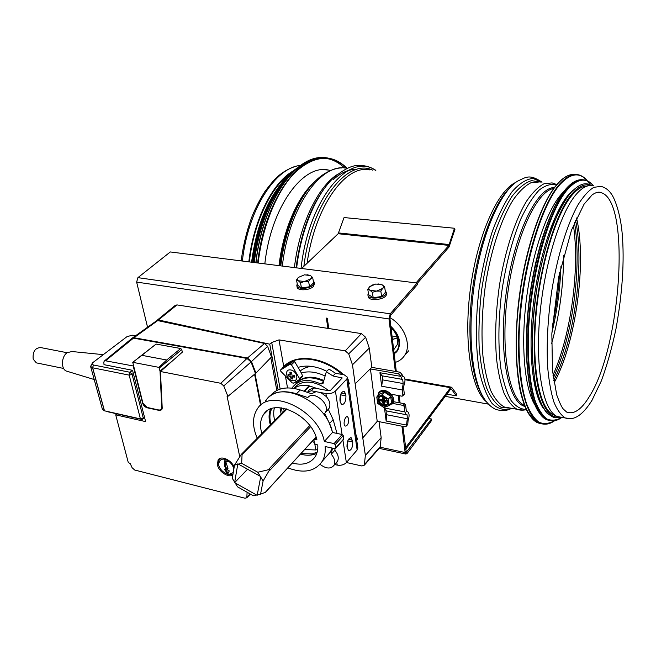 <?xml version="1.0" encoding="UTF-8"?>
<svg xmlns="http://www.w3.org/2000/svg" width="656" height="656" viewBox="0 0 656 656"><rect width="100%" height="100%" fill="white"/><g stroke="black" fill="none" stroke-linecap="round" stroke-linejoin="round"><path stroke-width="0.98" d="M249.329 261.908C253.667 223.245 270.485 187.764 289.673 174.086M248.837 261.851C253.265 222.269 270.682 186.083 290.354 172.7L294.003 170.363M561.979 417.38L557.28 416.535C543.693 411.164 535.345 371.173 539.56 318.849C543.693 266.582 559.953 213.028 576.247 194.315C582.216 187.419 587.776 184.582 592.901 185.804M563.586 191.782L561.397 194.102C546.784 210.56 532.139 253.323 526.399 299.333C520.626 345.359 524.513 387.745 534.706 404.58M573.016 190.273L568.621 194.652C553.812 211.56 538.937 256.307 533.426 303.613C527.891 350.944 532.459 393.231 543.217 408.139M586.743 186.214C582.184 186.132 577.354 189.043 572.245 194.93C555.976 213.479 539.822 266.484 535.772 318.201C531.647 369.984 540.052 409.59 553.656 414.928L555.402 415.51M264.835 263.86C270.862 207.558 302.851 163.869 328.361 170.035L330.558 170.503M301.604 268.493L338.168 233.725L344.064 217.554L454.469 228.247L448.884 245.401L416.027 282.916M454.469 228.247L454.969 229.223L449.065 246.968L417.175 283.466M405.67 449.319L450.664 389.106L451.344 389.033L456.297 395.839L446.892 394.158M405.49 447.835L450.508 387.704L451.869 387.565L456.748 394.297L456.297 395.839M390.869 326.393C399.291 334.421 401.57 342.432 397.7 350.411L396.372 352.124M389.836 317.594C404.309 325.573 411.763 344.818 404.719 355.265C402.497 358.766 399.324 361.153 395.207 362.424M392.452 339.537L396.855 338.086C397.233 336.856 396.691 336.274 395.224 336.348L392.157 337.102M391.033 327.779C396.462 333.018 398.569 338.586 397.339 344.49L393.69 349.853M390.935 326.934C397.741 333.297 400.398 340.111 398.897 347.385L397.446 350.689L394.199 354.027M393.674 349.673L393.567 348.803M392.436 339.39L396.831 338.111M396.601 351.247L394.067 352.994M390.984 327.369C397.503 333.584 400.029 340.202 398.561 347.221L397.142 350.468L394.149 353.609M234.512 465.088L240.99 454.829L241.851 453.936L242.072 454.559L241.654 463.308L234.512 465.088L232.281 478.298L237.554 486.85L253.339 495.747L260.547 494.181L265.336 492.344M257.767 472.254L269.846 469.393L263.097 481.012L257.767 472.254L241.654 463.308M260.547 494.181L263.097 481.012M237.833 463.808L260.76 476.559L257.16 495.346L234.61 482.652L237.833 463.808M247.55 469.22L234.61 482.652M147.551 327.221L136.637 282.096L137.908 277.644L170.314 251.953L417.118 283.048L390.238 313.798L388.983 318.931L395.33 371.411M327.91 328.385L326.344 318.086L327.246 318.217L328.804 328.525M396.306 371.575L389.861 318.029L390.484 315.462L417.339 284.671L417.118 283.048M398.241 395.511L399.119 402.743M401.956 426.211L405.137 452.525L405.875 454.05L407.146 453.411L431.623 420.422L431.443 419.004L406.31 452.279L402.907 426.4M400.086 402.923L399.217 395.691M431.443 419.004L428.721 418.479M283.728 366.515L279.005 339.882L345.228 350.87L348.689 353.871L352.469 364.802L362.752 437.708L377.282 421.3M370.402 368.721L377.208 421.283L404.809 426.777L406.335 426.203L407.819 423.76L408.065 420.619C409.516 416.298 409.418 413.354 407.77 411.779L406.753 411.755L406.294 410.82L405.588 404.818L404.211 406.458L403.169 405.408L404.547 403.76L405.588 404.818M355.175 383.801L371.829 367.303L369.279 348.09L365.622 337.258L361.399 333.601L176.981 304.909L175.152 305.442L157.301 320.112M379.406 448.204L380.25 446.638L381.161 437.642L379.037 421.644M282.293 412.927L281.367 407.843M278.078 389.844L269.747 344.162L271.707 342.489L279.005 339.882M156.841 320.628L158.416 319.972L269.747 344.162M323.654 381.21L319.21 379.496M274.388 407.966C273.38 411.796 273.495 415.994 274.749 420.553M304.638 449.557L315.815 449.967L317.684 449.467M270.19 395.888C276.873 387.95 286.902 385.974 300.259 389.967L311.543 393.731L316.053 391.681L320.792 392.583L326.401 396.634C329.919 400.972 330.78 404.924 328.976 408.483L328.377 409.131M332.485 448.13L331.231 454.223L334.88 450.295C338.168 454.296 339.054 457.929 337.528 461.209L336.749 462.111M335.093 448.679L334.781 450.188M265.295 401.136L265.885 400.25C272.47 391.804 282.67 389.648 296.479 393.764L307.795 397.569C313.683 389.844 330.952 404.432 325.319 412.403L328.328 409.344L333.125 419.594L337.004 433.436M316.774 453.419C312.084 455.551 306.639 455.789 300.44 454.132M270.379 424.973C268.607 419.012 268.648 413.706 270.51 409.057M271.773 408.598C269.608 413.108 269.345 418.364 270.985 424.366M301.014 453.509L312.215 453.952L317.176 452.123M324.663 413.264L329.501 423.555L332.641 432.517L342.145 434.51L343.227 435.584L343.523 439.446M331.231 454.223C334.617 458.273 335.544 461.955 334.011 465.284C330.722 469.204 326.065 468.884 320.054 464.333M334.667 464.53L337.225 465.104L336.766 462.234L336.208 462.742M332.149 448.056L330.37 452.058L325.36 457.732M266.041 400.406C278.693 378.832 326.696 401.259 332.444 432.476L332.641 432.517M261.883 433.575C259.637 426.023 260.194 419.684 263.548 414.559C273.47 397.315 311.674 414.945 316.938 439.889L314.724 439.413L313.937 440.11L314.486 443.349L315.569 444.456L317.775 444.932C318.078 449.335 317.291 453.14 315.429 456.346C310.641 463.497 302.916 465.744 292.256 463.062M257.267 438.241C252.224 426.605 252.265 416.806 257.382 408.844C269.969 387.22 318.381 410.049 324.326 441.48L334.101 443.587L335.2 444.67L335.716 447.991L334.904 448.655L325.155 446.531C325.614 452.181 324.679 457.052 322.342 461.16C315.126 471.566 303.638 473.804 287.861 467.867M324.326 441.48L332.444 432.476M316.053 391.681L311.256 390.771L307.09 392.247M335.593 373.289L332.994 375.978L326.327 371.739L328.951 369.074L335.593 373.289L344.244 374.83L347.557 377.307L346.77 379.094L335.421 391.083C332.977 393.206 329.804 394.026 325.909 393.551L320.792 392.583M326.327 371.739L323.031 383.399L320.923 383.99C308.32 378.446 298.865 379.545 292.551 387.294L292.018 388.106M295.7 383.998C302.137 376.839 311.42 375.945 323.539 381.308L323.613 381.349M348.754 418.856C348.762 423.366 347.606 425.777 345.302 426.088C342.571 425.178 344.982 415.379 347.598 416.74L348.754 418.856M346.975 446.613C346.983 441.111 348.385 438.159 351.173 437.757L352.764 441.955C352.748 447.449 351.345 450.385 348.557 450.779L346.975 446.613M347.098 447.433L348.057 440.127M339.947 400.185C339.915 394.641 341.317 391.681 344.162 391.288L345.671 394.018L345.942 395.839C345.966 401.365 344.556 404.317 341.719 404.695L340.218 402.013L339.947 400.185M340.152 401.546L341.063 393.551M307.984 391.312L309.87 389.393L313.986 387.975L328.607 390.73L330.681 390.189L342.211 377.946L332.994 375.978M328.656 390.738C323.441 386.392 317.939 383.653 312.149 382.522C304.089 381.234 298.07 383.17 294.085 388.327M337.225 465.104C340.989 465.678 344.039 464.842 346.368 462.611L357.135 449.967L357.823 447.728M314.806 443.989L315.815 449.967M317.356 388.614L308.968 385.744C302.965 384.695 297.98 385.58 294.003 388.385M294.782 382.325L297.635 381.907C304.171 376.142 312.912 375.683 323.851 380.513M348.615 384.572L347.934 379.873M282.679 367.95L282.629 367.631C294.437 354.051 322.112 356.692 342.301 374.486M280.612 369.918L283.884 366.811L293.322 361.062L294.692 361.645L298.045 367.385C306.688 364.818 316.266 366.114 326.786 371.271M325.114 376.044C316.405 371.895 308.468 370.861 301.301 372.961L302.777 376.29L299.603 379.422M312.117 441.39L314.339 442.48M356.725 440.225L356.077 435.789M287.525 387.893L285.401 375.962M356.011 434.666L357.495 439.282L357.102 439.766M362.752 437.708L365.367 455.412L364.301 465.194L361.907 465.981L346.442 462.521M283.966 366.302C296.307 353.354 323.957 356.749 343.719 374.74M347.746 378.594L349.328 383.752L348.787 384.342M365.367 455.412L381.161 437.642M362.858 437.79L377.43 421.324M352.469 364.802L369.279 348.09M284.138 411.058L283.622 408.204M280.153 389.074L271.707 342.489M311.272 366.36C306.869 366.925 303.179 368.483 300.177 371.042M316.996 360.636L322.022 361.554M292.207 382.858L280.752 371.247L280.481 370.041L290.075 364.17L291.453 364.761L299.53 378.553L299.423 379.603L293.347 383.161L292.207 382.858M290.764 369.959C284.032 368.705 285.942 379.455 292.617 380.636C299.349 381.964 297.512 371.14 290.764 369.959M298.045 367.385L301.301 372.961M289.911 372.198L290.141 374.756L287.976 374.15L288.296 375.921L290.452 376.536L291.051 378.725L292.814 379.053L292.223 376.864L294.765 377.118L294.454 375.339L291.912 375.084L291.682 372.526L289.911 372.198M292.223 376.864L292.732 376.364L294.774 376.741M291.051 378.725L292.715 378.742M290.452 376.536L290.969 376.036L291.379 378.405M288.296 375.921L290.969 376.036M288.296 374.256L288.615 375.609M290.141 374.756L290.657 374.264L290.296 372.19M132.61 337.873L156.456 320.874L157.702 320.587L264.548 343.457L267.632 346.352L271.494 356.938L255.922 373.1L255.25 372.977M270.805 357.659L276.807 390.443M279.964 407.712L281.137 414.092M132.061 338.316L133.963 337.733L247.451 358.004L251.494 361.554L255.922 373.1M255.045 373.846L261.039 404.973M224.967 460.75L229.231 461.758M104.419 360.923L131.643 338.635L133.48 338.135L246.992 358.438L251.035 361.989L255.455 373.502L227.903 396.355L227.066 396.183L239.743 456.74M254.577 374.232L260.58 405.359M137.94 358.176L156.079 344.072L180.712 348.508L181.753 349.558L182.335 352.149L160.458 371.509L220.777 383.293L223.745 385.917L227.903 396.355M132.077 467.679L130.314 463.726L128.248 462.406L115.702 414.846L145.616 421.603L132.545 370.32L104.017 364.679L103.828 362.358L104.173 361.12L105.501 360.784L133.496 366.015M233.807 469.27C232.609 460.865 219.252 453.558 218.686 465.006L218.907 465.809C220.498 470.188 223.811 473.058 228.837 474.436L233.249 472.574M227.337 473.493L224.5 469.368L225.976 469.606L224.368 465.252L224.869 464.563L224.295 461.627L225.959 462.226L227.952 468.351L227.648 470.016L229.288 470.91L227.903 473.657L227.337 473.493L227.927 472.894L225.377 469.466M133.258 366.204L142.598 403.128C143.426 405.523 144.96 407.081 147.19 407.802L159.383 410.459L161.753 409.811L162.221 408.139L160.458 371.509M247.107 492.23L246.82 497.756L245.041 498.224L134.685 470.024L132.086 467.679M234.159 467.162C231.486 459.913 220.916 455.207 218.095 459.946L217.423 464.85C218.661 471.623 228.493 478.134 232.839 475.001M116.858 413.829L115.702 414.846M224.401 459.274L225.074 460.963M218.833 465.58L218.423 464.21L219.079 459.471L220.318 458.314M232.97 474.198L229.731 474.706L227.411 474.149M224.869 464.817L226.353 468.04L226.558 469.015L225.976 469.606M224.852 464.817L225.459 463.972L224.893 461.037L226.55 461.627M133.34 373.412L132.11 374.396L129.175 375.125L92.66 367.795L104.476 410.812L140.515 418.922L143.279 418.184L144.476 417.142M144.55 417.437L142.131 419.52L106.239 411.435M135.612 335.733L132.651 335.208L127.133 336.544L92.685 362.719C91.717 363.809 91.971 364.572 93.439 364.99L130.027 372.28L132.496 370.304M93.521 365.015L92.562 367.77L104.378 410.787L102.393 409.262M93.439 364.99L92.562 367.77L90.594 366.417L92.266 363.252M103.254 354.65L71.988 351.526L67.142 352.682C61.328 356.503 60.778 368.918 66.305 371.042L67.609 371.435M37.458 363.096L36.342 362.866L33.177 359.152C32.554 351.575 35.112 347.729 40.869 347.606L67.092 352.715M161.761 407.999L161.327 409.524L159.228 410.074L147.051 407.425L142.942 403.251L132.742 362.309L141.86 355.331L166.681 359.996L158.932 367.368L160.023 371.075L161.761 407.999L162.196 407.622M171.273 361.784L160.023 371.075M158.932 367.368L132.742 362.309M402.677 379.422L403.161 383.53L402.259 389.943L402.915 395.502L404.301 393.879L403.588 387.77L403.94 385.498C405.449 381.046 405.318 377.995 403.547 376.347L402.62 376.298L402.005 374.338L400.595 375.937L402.144 379.348L402.677 379.422M382.358 375.872L382.555 379.873L381.669 386.22L379.931 372.731L381.956 375.806M404.211 406.458L404.859 411.927L406.236 414.723L407.097 414.822L407.302 418.749L406.458 425.424M386.351 410.886L384.473 408.024L386.154 421.029L386.95 411M404.301 393.879L404.08 394.469M390.91 394.166L402.079 396.216L402.915 395.502M392.673 403.424L403.169 405.408M393.485 401.685L404.547 403.76M371.772 367.36L399.889 372.198L402.005 374.338M400.595 375.937L398.479 373.789L370.214 368.902M407.819 423.76L407.425 424.867M367.975 295.208L368.139 296.258C368.008 302.096 387.155 299.579 386.441 293.847L386.376 293.371M368.393 293.109L367.901 294.782C367.762 300.604 386.925 298.086 386.22 292.355L385.187 290.469M384.637 286.893L385.457 292.297L381.653 296.496L373.198 297.717L368.647 294.733L367.786 289.353L369.968 290.255L376.495 291.116L382.653 288.41C383.809 287.033 383.67 285.852 382.243 284.868L375.749 284.032L369.631 286.705C368.451 288.066 368.557 289.255 369.968 290.255L372.346 292.305L376.495 291.116L380.824 291.075L382.653 288.41L384.637 286.893L382.243 284.868L377.979 283.876M373.207 284.63L369.631 286.705L367.786 289.353M372.346 292.305L373.198 297.717M380.824 291.075L381.653 296.496M296.865 285.803L297.102 286.984C297.201 291.01 309.632 290.592 313.453 286.401L314.56 283.589M297.266 283.851L296.815 285.549C296.914 289.567 309.353 289.14 313.183 284.958L314.347 282.433L313.265 280.768M312.65 277.537L313.642 282.761L309.591 286.754L301.481 287.943L297.512 285.122L296.479 279.907L298.349 280.752L304.409 281.555L310.509 278.964C311.764 277.652 311.764 276.537 310.526 275.602L304.499 274.823L298.431 277.381C297.16 278.677 297.135 279.8 298.349 280.752L300.448 282.703L304.409 281.555L308.582 281.514L310.509 278.964L312.65 277.537L310.526 275.602L306.959 274.675M298.431 277.381L296.479 279.907M308.582 281.514L309.591 286.754M300.448 282.703L301.481 287.943M387.278 404.416L384.063 405.129C379.865 403.555 378.233 401.029 379.152 397.561L379.258 397.397M379.176 394.305L384.383 392.149L390.623 396.24L391.566 402.743L389.246 405.4M383.949 397.93L383.604 398.791L384.424 399.996M384.514 400.045L385.507 400.267M379.586 399.151L379.603 399.93L379.496 399.135L382.087 399.619L383.555 398.053M383.858 397.708L382.243 396.814M379.701 400.718L379.603 399.93L379.791 400.734L382.292 401.201L383.112 404.096L383.957 404.342L383.112 404.096L384.129 400.8L383.653 399.643L379.767 400.644M387.475 402.079L387.261 400.595M387.294 400.66L387.393 402.161L386.819 400.513M383.957 404.342L384.793 404.498L383.957 404.342M387.393 402.161L384.514 401.833L384.777 404.416M383.858 397.224L384.678 400.111L387.196 400.578M382.489 399.266L382.186 396.888M279.005 265.647C283.072 230.092 297.455 196.956 314.306 182.138M279.792 265.746C284.171 233.003 293.79 207.321 308.648 188.715M280.768 265.869C284.868 230.166 298.931 196.718 315.651 180.802C325.048 171.167 337.036 167.6 341.653 167.977M282.359 266.074C288.714 207.46 321.26 161.999 346.942 168.305M294.413 267.591C299.259 225.123 317.75 186.648 337.651 174.275M296.045 267.796C300.85 232.298 311.165 204.721 326.991 185.066M296.651 267.869C301.096 229.493 316.258 193.709 333.879 177.563C344.039 169.158 352.297 165.14 358.66 165.484C364.941 165.296 370.665 166.919 375.847 170.363M301.055 268.427C308.574 199.145 349.164 151.347 375.388 170.33M324.277 370.451L323.597 369.779M303.867 266.352C311.493 203.057 347.27 157.637 372.649 170.134M307.106 263.269C314.962 206.296 345.794 164.016 369.894 169.937M486.383 401.734C471.156 389.631 463.366 341.612 470.409 288.689C477.355 235.758 497.609 190.453 515.714 182.442M483.136 396.913L482.955 396.609C471.254 378.709 466.473 335.093 472.591 288.943C478.683 242.794 494.829 201.195 511.024 186.575M511.729 408.327L510.491 408.868C504.513 412.05 495.51 409.959 493.566 408.18C490.196 406.236 487.064 403.046 484.177 398.618C471.656 379.586 467.08 331.247 474.723 281.916C482.316 232.568 500.749 191.167 517.764 181.056C525.686 177.546 529.13 173.504 542.045 182.179M511.295 408.253L510.491 408.868C503.956 410.574 497.838 408.803 492.148 403.538C486.867 396.199 482.619 385.548 479.413 371.583C475.518 348.59 475.354 319.136 479.159 288.378C482.381 267.968 486.793 248.903 492.385 231.183C498.494 214.873 505.104 201.654 512.197 191.527C519.339 183.5 526.235 179.137 532.885 178.432L541.93 182.171M510.352 408.081L501.438 407.515C495.797 404.203 490.86 397.7 486.629 388.008C482.947 376.56 480.446 362.612 479.11 346.155C478.552 328.615 479.347 310.165 481.496 290.813C484.399 271.518 488.4 253.331 493.501 236.242C499.093 220.359 505.194 207.157 511.803 196.652C518.511 187.993 525.071 182.655 531.491 180.63L540.396 182.065M509.622 407.95L504.366 407.007C499.347 404.235 494.862 398.897 490.909 390.984C487.383 381.636 484.735 370.14 482.988 356.479C481.086 334.175 481.988 309.837 485.678 283.466C491.229 249.198 501.561 218.317 513.287 199.686C519.216 191.404 525.079 185.771 530.884 182.778L539.109 181.974M523.439 410.131L517.149 409.303C512.254 406.548 507.9 401.201 504.087 393.272C500.676 383.891 498.15 372.337 496.502 358.602C494.755 336.184 495.739 311.69 499.478 285.147C505.054 250.649 515.28 219.547 526.817 200.777C532.639 192.429 538.396 186.747 544.07 183.729L552.098 182.901L556.846 184.566M526.366 409.434C520.807 409.442 515.698 406.449 511.04 400.463C506.776 392.739 503.414 382.276 500.954 369.074C498.027 346.926 498.24 321.571 501.594 293.011C505.604 265.196 512.459 239.046 520.979 218.637C526.875 206.222 532.943 196.71 539.183 190.084C545.349 185.271 551.147 183.532 556.591 184.861M524.874 406.4C507.998 402.505 498.207 352.165 506.137 293.33C513.894 234.463 536.895 187.149 554.459 187.542M524.472 405.383C508.728 398.807 500.151 349.738 507.728 293.527C515.157 237.3 536.616 190.986 553.787 188.444M242.384 261.031C247.894 209.772 275.463 167.214 300.653 165.427M559.584 272.511C558.584 290.764 556.132 308.787 552.237 326.581M508.146 407.679L506.498 407.819M560.937 266.295C560.158 288.845 557.141 311.042 551.885 332.887M563.545 255.578C563.57 285.614 559.576 315.028 551.548 343.81M573.401 225.213C580.052 268.796 570.884 335.421 552.959 375.232M574.467 222.622C582.167 266.844 572.385 337.84 553.295 377.954M575.542 220.137C584.881 264.106 574.262 341.153 553.672 380.578M576.526 217.964C587.046 261.974 575.755 343.752 554.041 382.891M589.236 396.749C581.437 409.598 573.918 414.715 566.686 412.099L563.397 409.123C561.872 407.597 559.642 402.866 556.723 394.912L552.459 370.394L551.844 333.789L558.658 277.111L571.54 229.985L584.053 204.205L592.106 194.906C595.738 192.421 598.567 191.626 600.584 192.536C631.416 199.317 621.175 347.565 589.236 396.749M596.288 192.503L600.584 192.536L597.534 192.315M571.302 418.651L565.357 417.987C560.987 415.281 557.149 409.926 553.844 401.907C550.933 392.403 548.859 380.652 547.621 366.655C546.44 343.769 547.785 318.726 551.655 291.51C557.346 256.152 567.186 224.196 577.961 204.893C583.381 196.3 588.678 190.437 593.86 187.304L601.109 186.386C605.012 187.468 608.21 189.682 610.703 193.028C615.213 198.588 620.592 214.93 622.2 233.692C624.512 261.088 622.437 292.838 615.976 328.927C611.917 348.033 607.021 365.384 601.298 380.988L591.991 400.324C582.831 415.059 573.951 420.947 565.357 417.987L557.28 416.535M557.641 183.787C541.454 201.49 525.136 248.772 518.929 299.595C512.697 350.443 517.42 396.716 528.957 414.256M575.574 174.504C570.105 173.651 564.25 176.628 558.01 183.442C539.814 203.122 521.758 260.653 517.42 317.143C512.992 373.699 522.725 416.929 538.002 422.907L541.717 423.858M587.374 180.835C584.693 177.563 581.692 175.546 578.362 174.783C572.721 173.52 566.636 176.456 560.117 183.59C541.979 203.294 523.955 260.891 519.593 317.438C515.14 374.051 524.792 417.306 540.003 423.276L546.743 424.12M587.153 180.736C579.666 172.011 570.786 173.086 560.511 183.967C539.593 206.296 519.585 279.694 519.003 341.284C518.953 366.835 521.618 388.344 526.473 403.506C530.056 412.403 534.214 418.651 538.929 422.226C543.873 424.276 549.023 423.784 554.386 420.758M589.965 184.656L587.989 181.778M565.972 188.969C550.532 206.32 534.943 252.388 529.015 301.604C523.045 350.837 527.539 395.379 538.56 411.894M582.749 179.769C577.633 179.137 572.163 182.089 566.341 188.633C549.056 207.845 531.868 263.466 527.637 317.914C523.308 372.436 532.377 414.1 546.85 419.783L550.04 420.644M593.483 185.845C590.974 182.712 588.153 180.777 585.013 180.047C579.617 178.801 573.779 181.696 567.522 188.715C550.269 207.952 533.098 263.597 528.843 318.086C524.505 372.624 533.541 414.313 547.973 419.988L554.361 420.758M593.352 185.837C586.234 177.309 577.756 178.391 567.907 189.076C547.99 210.904 528.9 281.932 528.252 341.284C528.252 366.286 530.589 386.245 535.255 401.177C538.65 409.713 542.594 415.674 547.079 419.053C551.786 420.947 556.69 420.381 561.807 417.347M570.294 193.504C553.106 212.872 536.182 270.174 532.893 324.039C529.49 377.987 539.88 415.961 554.804 416.716M590.334 185.533C584.816 183.467 578.772 186.173 572.212 193.643C554.5 213.61 537.174 274.208 534.574 329.279C531.844 384.457 543.717 420.275 559.42 416.921M258.144 263.023C262.597 225.352 277.258 190.281 295.102 172.446C314.191 155.169 331.452 153.791 346.901 168.297M257.644 262.958C264.393 200.031 300.112 151.503 328.41 158.162C335.232 159.318 341.448 162.696 347.032 168.313M255.979 262.744C262.58 201.351 296.947 153.201 325.015 157.825M255.865 262.736C260.309 225.156 274.954 190.158 292.797 172.323C311.887 155.046 329.181 153.619 344.679 168.026M254.2 262.523C259.087 226.263 270.042 198.276 287.082 178.563M253.7 262.457C258.718 217.39 279.669 177.128 301.924 165.878M252.781 262.343C257.521 220.039 276.307 181.573 297.16 168.149M252.667 262.326C257.431 226.779 268.124 199.121 284.761 179.342M338.611 232.929L449.286 244.557M338.168 233.725L448.884 245.401L449.065 246.968M450.664 389.106L450.508 387.704L404.99 379.726M450.82 388.942L451.344 389.033M269.542 470.606L310.624 426.695M309.771 425.531L268.739 469.278M316.061 437.003L265.221 492.467M242.072 454.559L287 409.057M304.458 391.37L309.837 385.925M137.908 277.644L390.238 313.798L390.484 315.462M136.637 282.096L388.983 318.931L389.861 318.029M380.119 447.228L405.137 452.525L405.933 451.517M406.941 451.959L405.974 451.763M329.501 423.555L333.125 419.594M296.479 393.764L300.259 389.967M314.724 439.413L316.29 437.7M335.2 444.67L343.227 435.584M335.716 447.991L343.736 438.88M334.101 443.587L342.145 434.51M326.401 396.634L325.909 393.551M320.923 383.99L323.539 381.308M348.475 439.372L352.51 440.225M352.764 441.955L348.188 440.988M345.671 394.018L341.251 393.182M341.268 394.953L345.942 395.839M341.809 378.528L341.661 377.536M357.135 449.967L346.77 379.094M346.368 462.611L342.924 440.127M342.063 434.493L335.421 391.083M311.256 390.771L313.986 387.975M364.539 464.423L380.25 446.638M348.689 353.871L365.622 337.258M345.228 350.87L361.399 333.601M158.416 319.972L176.981 304.909M347.893 379.578L348.287 379.16M280.629 369.91L283.884 366.811M290.075 364.17L293.322 361.062M291.453 364.761L294.692 361.645M299.53 378.553L302.719 375.396M157.702 320.587L133.963 337.733M264.548 343.457L247.451 358.004M267.632 346.352L251.494 361.554M220.777 383.293L246.992 358.438M105.501 360.784L133.48 338.135M223.753 385.917L251.035 361.989M247.058 496.945L250.059 493.902M228.034 468.22L227.583 468.671M226.353 468.04L225.762 468.638M226.025 467.564L225.434 468.154M225.459 463.972L224.869 464.563M224.869 461.234L224.27 461.824M225.131 460.971L224.541 461.562M132.11 374.396L143.295 418.167L142.131 419.52L140.425 418.897L129.175 375.125L130.027 372.28L132.11 374.396M181.753 349.558L159.285 368.008M156.079 344.072L141.86 355.331M180.712 348.508L166.681 359.996M382.555 379.873L403.161 383.53M387.024 414.805L407.302 418.749M379.931 372.731L400.644 376.339M381.669 386.22L402.259 389.943M384.473 408.024L404.859 411.927M386.154 421.029L406.417 425.047M398.479 373.789L399.889 372.198M383.588 405.679C379.389 404.096 377.758 401.57 378.676 398.102C380.964 393.641 390.049 400.053 387.376 404.252L383.588 405.679M383.514 405.957C389.754 407.212 388.573 397.766 382.309 396.634C376.068 395.445 377.315 404.834 383.514 405.957M388.893 405.515L383.612 407.417L377.667 403.235L376.88 397.249L382.21 395.158L388.098 399.201L388.967 405.375M383.801 407.45L389.049 405.588M391.566 402.743L389.098 405.572L383.949 407.548L377.618 403.219M391.591 402.571L389.246 405.301L388.204 399.373M390.845 396.577L388.098 399.201M390.623 396.24L388.262 398.955L382.21 395.158M384.752 392.214L382.022 395.125M384.383 392.149L382.005 394.846L376.954 397.118M379.316 394.149L376.88 397.249M376.806 397.224L377.667 403.235M383.883 407.532L377.758 403.465L376.823 396.937M378.209 395.371C380.701 383.776 400.554 401.029 389.475 405.178M389.082 405.588L392.846 403.145C397.216 396.232 382.333 385.753 378.569 393.059L377.79 395.839M379.143 392.28C383.727 386.212 397.085 396.593 392.944 403.03L392.239 403.981M384.129 400.8L385.113 401.144M382.784 399.11L383.014 399.66M384.08 401.078L384.9 401.382M382.292 401.201L383.653 399.643M382.809 401.726L384.17 400.168M384.883 401.693L386.04 400.365M488.474 404.145L445.252 396.355M526.325 409.688C522.66 410.426 519.601 410.303 517.149 409.303L504.366 407.007C505.415 407.794 507.268 408.122 509.917 407.999M241.178 260.883C243.261 244.885 246.968 229.854 252.306 215.775C256.078 206.837 260.301 198.727 264.958 191.454C270.518 184.123 274.38 179.531 276.545 177.686C285.048 169.248 296.979 165.337 300.686 165.402M333.387 179.564C343.096 170.568 352.108 169.092 355.954 169.666M554.599 420.717C549.843 424.227 544.972 425.072 540.003 423.276L538.002 422.907C528.621 417.224 523.119 404.006 520.044 389.992C515.837 368.344 515.075 341.751 517.748 310.214C522.898 255.873 540.257 202.573 557.682 183.606C562.405 178.391 566.981 175.382 571.417 174.586M561.913 417.364C557.452 420.799 552.803 421.669 547.973 419.988L546.85 419.783C534.361 413.346 527.498 389.853 526.251 349.279L527.686 314.019L529.761 295.594L535.181 264.942C540.7 242.187 547.178 222.712 554.599 206.509L566.013 188.797C570.523 183.672 574.894 180.712 579.141 179.916M591.917 185.623C588.416 184.197 583.118 179.76 570.392 193.085C564.25 201.146 558.33 212.15 552.623 226.082C547.202 241.482 542.561 258.571 538.691 277.349C533.582 306.893 531.54 334.626 532.574 360.562L535.034 382.833C537.74 395.789 541.569 405.761 546.522 412.755C551.655 416.486 554.492 418.134 555.05 417.708L560.642 417.142M553.656 414.928L554.886 415.15M328.361 170.035L323.58 169.683M328.41 158.162C335.282 159.318 341.522 162.704 347.122 168.321M255.815 262.728C262.138 204.516 293.552 157.26 321.071 157.719M252.626 262.326C257.398 219.735 276.414 181.081 297.496 167.862M251.584 262.195C255.783 230.182 265.221 204.549 279.915 185.287M404.932 379.045L451.295 387.163M408.86 350.64L404.719 355.265M316.077 437.068L265.393 492.377M309.124 385.777L303.81 391.156M286.319 408.852L241.638 454.05M405.875 454.05L379.242 448.384M334.011 465.284L337.528 461.209M325.319 412.403L328.976 408.483M314.142 439.504L316.159 437.298M263.548 414.559L267.484 410.664M343.662 439.29L335.651 448.401M322.342 461.16L330.37 452.058M347.598 416.74L347.188 416.658M350.689 437.659L351.173 437.757M344.162 391.288L343.654 391.197M357.864 448.056L347.557 377.307M379.939 447.597L364.301 465.194M357.003 439.848L357.495 439.282M348.82 384.301L349.328 383.752M299.579 379.455L302.777 376.29M250.444 494.116L246.82 497.756M219.17 458.88L218.095 459.946M227.542 468.696L228.042 468.187M224.836 464.85L225.426 464.259M224.303 461.627L224.893 461.037M229.731 474.706L228.837 474.436M218.669 465.112L218.899 465.793M90.594 366.417L102.418 409.344M66.305 371.042L94.202 379.529M36.342 362.866L63.64 368.459M140.515 418.922L142.131 419.52L143.279 418.184M162.18 408.778L161.327 409.524M402.415 376.15L403.128 376.273M406.515 411.542L407.368 411.697M381.489 375.724L402.144 379.348M402.841 395.921L404.227 394.297M385.9 410.804L406.236 414.723M406.335 426.203L407.696 424.53M386.441 293.847L386.22 292.355M314.618 283.876L314.347 282.433M379.152 397.561L378.676 398.102C380.685 393.6 390.156 400.283 387.376 404.252M388.819 405.687L392.944 403.03C396.946 396.946 385.384 386.851 379.914 391.558M376.88 396.872L379.201 394.24M383.662 397.134L382.358 396.921M382.456 399.488L383.85 397.88M384.58 401.751L385.826 400.324"/></g></svg>
